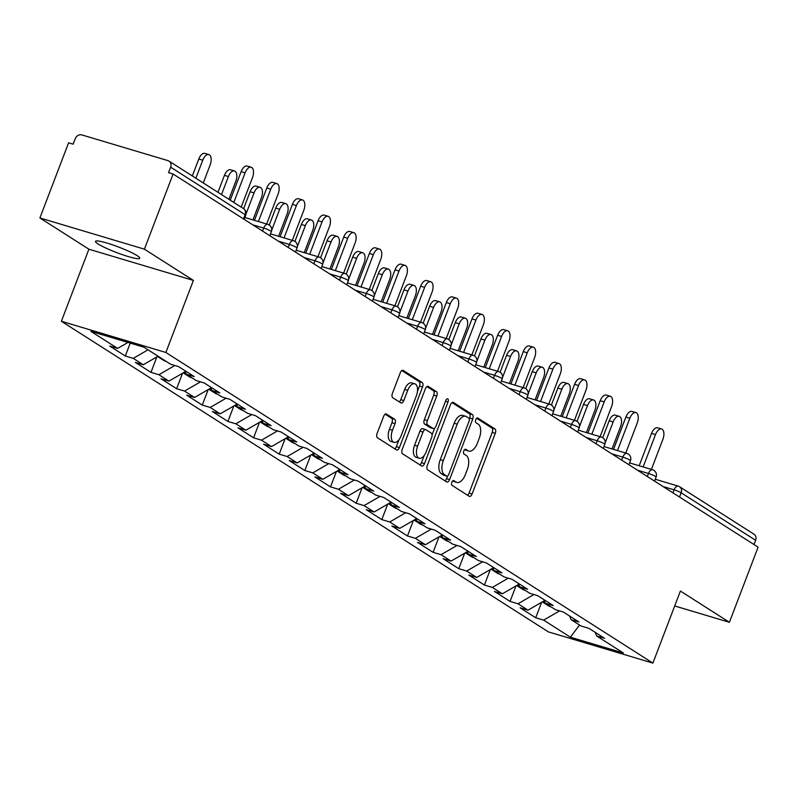 <?xml version="1.0" encoding="UTF-8"?>
<svg xmlns="http://www.w3.org/2000/svg" width="798" height="798" viewBox="0 0 798 798"><rect width="100%" height="100%" fill="white"/><g stroke="black" fill="none" stroke-linecap="round" stroke-linejoin="round"><path stroke-width="1.2" d="M451.838 482.281A2.544 1.307 106.6 0 0 452.067 485.364L469.214 496.306A3.631 1.865 106.6 0 0 469.463 496.416A3.631 1.865 106.6 0 0 472.117 493.962L495.269 433.334A3.631 1.865 106.6 0 0 494.94 428.935L477.793 418.002A2.544 1.307 106.6 0 0 477.613 417.923A2.544 1.307 106.6 0 0 475.758 419.638A2.544 1.307 106.6 0 0 475.987 422.721L478.211 424.137A11.631 5.955 106.6 0 1 479.259 438.202L477.324 443.259A11.631 5.955 106.6 0 1 468.835 451.099A11.631 5.955 106.6 0 1 468.047 450.74L465.823 449.324A2.544 1.307 106.6 0 0 465.653 449.244A2.544 1.307 106.6 0 0 463.798 450.96A2.544 1.307 106.6 0 0 464.027 454.042L466.241 455.459A11.631 5.955 106.6 0 1 467.299 469.523L465.364 474.581A11.631 5.955 106.6 0 1 456.875 482.431A11.631 5.955 106.6 0 1 456.087 482.062L453.863 480.645A2.544 1.307 106.6 0 0 453.693 480.566A2.544 1.307 106.6 0 0 451.838 482.281M137.136 255.639A23.691 2.933 20.9 0 1 139.77 258.263A23.691 2.933 20.9 0 1 122.553 254.722A23.691 2.933 20.9 0 1 98.134 243.989A23.691 2.933 20.9 0 1 95.501 241.365A23.691 2.933 20.9 0 1 112.718 244.906A23.691 2.933 20.9 0 1 137.136 255.639M386.531 414.032A3.631 1.865 106.6 0 0 386.282 413.923A3.631 1.865 106.6 0 0 383.629 416.376L377.135 433.384A3.631 1.865 106.6 0 0 377.464 437.783L396.506 449.932A3.631 1.865 106.6 0 0 396.756 450.042A3.631 1.865 106.6 0 0 399.409 447.588L422.561 386.96A3.631 1.865 106.6 0 0 422.232 382.561L403.19 370.422A3.631 1.865 106.6 0 0 402.94 370.302A3.631 1.865 106.6 0 0 400.287 372.756L392.436 393.304A3.631 1.865 106.6 0 0 392.766 397.703L400.915 402.9A3.631 1.865 106.6 0 0 401.165 403.01A3.631 1.865 106.6 0 0 403.818 400.556L407.708 390.372A9.716 4.978 106.6 0 1 414.81 383.808A9.716 4.978 106.6 0 1 416.347 395.878L401.105 435.788A9.716 4.978 106.6 0 1 394.003 442.351A9.716 4.978 106.6 0 1 392.466 430.282L395.01 423.628A3.631 1.865 106.6 0 0 394.681 419.239L386.013 413.883M193.395 280.417L144.398 249.166L173.096 174.014L758.1 547.149L729.402 622.29L680.405 591.039L652.894 663.098L165.874 352.477L193.395 280.417L88.897 249.205L61.376 321.265L165.874 352.477M427.329 465.394A3.631 1.865 106.6 0 0 427.658 469.793L446.7 481.942A3.631 1.865 106.6 0 0 446.95 482.052A3.631 1.865 106.6 0 0 449.603 479.598L472.745 418.98A3.631 1.865 106.6 0 0 472.426 414.581L453.374 402.431A3.631 1.865 106.6 0 0 453.134 402.322A3.631 1.865 106.6 0 0 450.481 404.776L427.329 465.394M421.603 465.932L402.561 453.793A3.631 1.865 106.6 0 1 402.232 449.394L425.384 388.766A3.631 1.865 106.6 0 1 428.037 386.312A3.631 1.865 106.6 0 1 428.287 386.422L436.436 391.628A3.631 1.865 106.6 0 1 436.755 396.017L427.369 420.606A3.631 1.865 106.6 0 0 427.698 425.005L433.105 428.456A3.631 1.865 106.6 0 0 433.354 428.566A3.631 1.865 106.6 0 0 436.007 426.112L445.783 400.516A2.544 1.307 106.6 0 1 447.638 398.801A2.544 1.307 106.6 0 1 448.037 401.963L424.506 463.598A3.631 1.865 106.6 0 1 421.853 466.052A3.631 1.865 106.6 0 1 421.603 465.932M61.376 321.265L548.396 631.896L652.894 663.098M130.244 343.11L125.326 356.008L133.246 358.372L148.019 349.813M125.326 356.008L109.705 346.043L117.625 348.407L90.902 331.37L143.919 347.2L170.632 364.237L178.553 366.601L194.173 376.566L186.253 374.202L196.288 380.596L204.208 382.96L219.829 392.925L211.909 390.561L221.934 396.955L229.854 399.319L245.475 409.284L237.555 406.92L247.579 413.314L255.5 415.688L271.121 425.643L263.2 423.279L273.235 429.673L281.155 432.047L296.776 442.002L288.856 439.638L298.881 446.042L306.801 448.406L322.422 458.361L314.502 455.997L324.537 462.401L332.457 464.765L348.078 474.73L340.148 472.356L350.182 478.76L358.103 481.124L373.723 491.089L365.803 488.715L375.828 495.119L383.748 497.483L399.369 507.448L391.449 505.084L401.484 511.478L409.404 513.842L425.025 523.807L417.105 521.443L427.13 527.837L435.05 530.201L450.671 540.166L442.75 537.802L452.775 544.196L460.695 546.56L476.316 556.525L468.396 554.161L478.431 560.555L486.351 562.919L501.972 572.884L494.052 570.52L504.077 576.914L511.997 579.278L527.618 589.243L519.697 586.879L529.732 593.273L537.653 595.637L553.273 605.602L545.343 603.238L555.378 609.632L563.298 612.006L578.919 621.961L570.999 619.597L581.024 625.991L588.944 628.365L604.565 638.32L596.645 635.956L623.368 653.003L570.351 637.173L543.638 620.126L559.588 610.889M541.623 602.29L535.717 617.762L543.638 620.126M535.717 617.762L520.096 607.797L528.017 610.161L517.982 603.767L533.942 594.53M515.977 585.932L510.062 601.403L517.982 603.767M510.062 601.403L494.441 591.438L502.371 593.802L492.336 587.408L508.286 578.171M490.321 569.572L484.416 585.044L492.336 587.408M484.416 585.044L468.795 575.079L476.715 577.443L466.69 571.049L482.64 561.812M464.675 553.214L458.77 568.685L466.69 571.049M458.77 568.685L443.149 558.72L451.07 561.084L441.035 554.69L456.995 545.453M439.03 536.855L433.115 552.326L441.035 554.69M433.115 552.326L417.494 542.361L425.414 544.725L415.389 538.331L431.339 529.094M413.374 520.486L407.469 535.967L415.389 538.331M407.469 535.967L391.848 526.002L399.768 528.366L389.743 521.972L405.693 512.735M387.728 504.127L381.813 519.598L389.743 521.972M381.813 519.598L366.202 509.643L374.122 512.007L364.088 505.613L380.048 496.376M362.073 487.768L356.167 503.239L364.088 505.613M356.167 503.239L340.546 493.284L348.467 495.648L338.442 489.244L354.392 480.017M336.427 471.409L330.522 486.88L338.442 489.244M330.522 486.88L314.901 476.925L322.821 479.289L312.786 472.885L328.746 463.658M310.781 455.05L304.866 470.521L312.786 472.885M304.866 470.521L289.245 460.556L297.175 462.93L287.14 456.526L303.09 447.299M285.125 438.691L279.22 454.162L287.14 456.526M279.22 454.162L263.599 444.197L271.519 446.571L261.495 440.167L277.445 430.94M259.48 422.332L253.574 437.803L261.495 440.167M253.574 437.803L237.954 427.838L245.874 430.202L235.839 423.808L251.799 414.581M233.834 405.973L227.919 421.444L235.839 423.808M227.919 421.444L212.298 411.479L220.218 413.843L210.193 407.449L226.143 398.212M208.178 389.614L202.273 405.085L210.193 407.449M202.273 405.085L186.652 395.12L194.572 397.484L184.547 391.09L200.498 381.853M182.533 373.255L176.617 388.726L184.547 391.09M176.617 388.726L161.006 378.761L168.927 381.125L158.892 374.731L174.852 365.494M156.877 356.896L150.972 372.367L158.892 374.731M150.972 372.367L135.351 362.402L143.271 364.766L133.246 358.372M184.817 370.591L186.253 374.202M143.271 364.766L158.054 356.217M210.463 386.95L211.909 390.561M168.927 381.125L185.246 371.678M236.108 403.319L237.555 406.92M194.572 397.484L210.891 388.037M261.764 419.678L263.2 423.279M220.218 413.843L236.547 404.396M287.41 436.037L288.856 439.638M245.874 430.202L262.193 420.755M313.055 452.396L314.502 455.997M271.519 446.571L287.849 437.114M338.711 468.755L340.148 472.356M297.175 462.93L313.494 453.483M364.357 485.114L365.803 488.715M322.821 479.289L339.14 469.842M390.013 501.473L391.449 505.084M348.467 495.648L364.796 486.201M415.658 517.832L417.105 521.443M374.122 512.007L390.441 502.56M441.304 534.191L442.75 537.802M399.768 528.366L416.087 518.919M466.96 550.55L468.396 554.161M425.414 544.725L441.743 535.278M492.605 566.909L494.052 570.52M451.07 561.084L467.389 551.637M518.251 583.268L519.697 586.879M476.715 577.443L493.044 567.996M543.907 599.627L545.343 603.238M502.371 593.802L518.69 584.355M569.553 615.996L570.999 619.597M528.017 610.161L544.336 600.714M754.01 544.535L755.626 540.286L681.143 492.785L679.527 497.024M655.268 479.259L678.16 486.102A5.556 2.843 106.6 0 1 678.539 486.271A5.556 4.718 122.5 0 1 679.557 486.74L754.04 534.241A5.556 4.718 122.5 0 1 755.626 540.286M595.208 632.355L596.645 635.956M570.351 637.173L579.557 625.053M674.709 605.961L729.402 622.29M144.398 249.166L39.9 217.954L68.598 142.812L73.167 144.169L75.261 138.682A5.556 4.718 -57.5 0 1 81.795 134.902L168.019 160.647A5.556 4.718 -57.5 0 1 169.036 161.116A5.556 4.718 -57.5 0 1 170.622 167.161L168.528 172.647L173.096 174.014M39.9 217.954L88.897 249.205M117.625 348.407L127.949 342.432M452.685 480.935L453.035 481.154A11.631 5.955 106.6 0 0 453.823 481.513L456.875 482.431M468.835 451.099L465.793 450.192A11.631 5.955 106.6 0 1 465.005 449.833L464.645 449.603M467.548 495.239A3.631 1.865 106.6 0 0 469.064 493.054L492.216 432.426A3.631 1.865 106.6 0 0 491.887 428.027L476.606 418.282M469.334 419.03L469.703 418.062A3.631 1.865 106.6 0 0 469.374 413.673L451.997 402.591M445.035 480.875A3.631 1.865 106.6 0 0 446.551 478.69L447.558 476.067M446.72 476.097A2.544 1.307 106.6 0 0 446.9 476.177A2.544 1.307 106.6 0 0 448.755 474.461L469.074 421.244A2.544 1.307 106.6 0 0 468.845 418.162L466.511 416.666A11.631 5.955 106.6 0 0 465.713 416.307A11.631 5.955 106.6 0 0 457.224 424.157L443.339 460.526A11.631 5.955 106.6 0 0 444.386 474.601L446.72 476.097L443.678 475.179A2.544 1.307 106.6 0 0 443.848 475.259A2.544 1.307 106.6 0 0 444.037 475.289M465.713 416.307L462.67 415.399A11.631 5.955 106.6 0 0 454.182 423.239L457.224 424.157M443.678 475.179L441.334 473.693A11.631 5.955 106.6 0 1 440.287 459.618L454.182 423.239M426.9 386.581L433.384 390.711L436.436 391.628M430.571 427.698A3.631 1.865 106.6 0 1 430.302 427.658A3.631 1.865 106.6 0 1 430.062 427.548L424.656 424.097A3.631 1.865 106.6 0 1 424.327 419.698L433.713 395.11A3.631 1.865 106.6 0 0 433.384 390.711M434.631 428.187L432.067 434.89M424.237 455.419L421.454 462.69L424.506 463.598M417.633 446.122A9.716 4.978 106.6 0 0 419.159 458.192A9.716 4.978 106.6 0 0 426.262 451.628L431.628 437.563A3.631 1.865 106.6 0 0 431.309 433.174L425.903 429.723A3.631 1.865 106.6 0 0 425.653 429.603A3.631 1.865 106.6 0 0 423 432.057L417.633 446.122L414.581 445.214A9.716 4.978 106.6 0 0 416.117 457.274L419.159 458.192M422.85 428.815A3.631 1.865 106.6 0 0 422.601 428.696A3.631 1.865 106.6 0 0 419.948 431.149L423 432.057M414.581 445.214L419.948 431.149M419.938 464.875A3.631 1.865 106.6 0 0 421.454 462.69M394.003 442.351L390.96 441.444A9.716 4.978 106.6 0 1 389.424 429.374L391.958 422.721A3.631 1.865 106.6 0 0 391.638 418.322L385.155 414.192M414.81 383.808L411.758 382.9A9.716 4.978 106.6 0 0 404.666 389.464L407.708 390.372M399.249 401.833A3.631 1.865 106.6 0 0 400.776 399.648L404.666 389.464M417.434 391.489L419.509 386.052A3.631 1.865 106.6 0 0 419.179 381.653L401.803 370.571M394.84 448.865A3.631 1.865 106.6 0 0 396.357 446.681L399.07 439.578M613.143 421.952L609.183 420.775A8.329 4.269 -73.4 0 1 615.268 415.15L619.228 416.337A8.329 4.269 106.6 0 0 613.143 421.952L605.153 442.88M612.036 448.955L620.545 426.671A8.329 4.269 106.6 0 0 619.228 416.337M542.321 601.892A12.219 10.384 -57.5 0 0 545.224 602.929M542.311 601.892L548.276 605.702A12.219 10.384 -57.5 0 0 551.029 606.859M542.83 601.592A12.219 10.384 -57.5 0 0 544.775 601.822M609.183 420.775L602.709 437.723M651.397 469.404L662.889 439.319A8.329 4.269 106.6 0 0 661.572 428.985A8.329 4.269 106.6 0 0 655.487 434.601L651.527 433.414A8.329 4.269 -73.4 0 1 657.612 427.798L661.572 428.985M639.178 465.753L651.527 433.414M643.138 466.94L655.487 434.601M587.498 405.593L583.538 404.416A8.329 4.269 -73.4 0 1 589.612 398.791L593.572 399.978A8.329 4.269 106.6 0 0 587.498 405.593L579.498 426.521M586.39 432.586L594.889 410.312A8.329 4.269 106.6 0 0 593.572 399.978M525.373 590.5A12.219 10.384 -57.5 0 1 522.62 589.343L516.655 585.533A12.219 10.384 -57.5 0 0 519.578 586.57M517.184 585.233A12.219 10.384 -57.5 0 0 519.129 585.463M583.538 404.416L577.064 421.364M561.842 389.234L557.882 388.047A8.329 4.269 -73.4 0 1 563.967 382.432L567.927 383.619A8.329 4.269 106.6 0 0 561.842 389.234L553.852 410.162M560.735 416.227L569.243 393.953A8.329 4.269 106.6 0 0 567.927 383.619M499.728 574.141A12.219 10.384 -57.5 0 1 496.974 572.984L491.009 569.174A12.219 10.384 -57.5 0 0 493.922 570.211M491.538 568.874A12.219 10.384 -57.5 0 0 493.483 569.094M557.882 388.047L551.408 405.005M536.196 372.875L532.236 371.688A8.329 4.269 -73.4 0 1 538.321 366.073L542.281 367.25A8.329 4.269 106.6 0 0 536.196 372.875L528.206 393.803M535.089 399.868L543.598 377.594A8.329 4.269 106.6 0 0 542.281 367.25M465.364 552.805A12.219 10.384 -57.5 0 0 468.276 553.852M465.354 552.815L471.319 556.615A12.219 10.384 -57.5 0 0 474.072 557.782M465.882 552.505A12.219 10.384 -57.5 0 0 467.828 552.735M532.236 371.688L525.762 388.646M510.55 356.516L506.58 355.329A8.329 4.269 -73.4 0 1 512.665 349.714L516.625 350.891A8.329 4.269 106.6 0 0 510.55 356.516L502.55 377.444M509.433 383.509L517.942 361.235A8.329 4.269 106.6 0 0 516.625 350.891M448.426 541.423A12.219 10.384 -57.5 0 1 445.673 540.256L439.708 536.456A12.219 10.384 -57.5 0 0 442.631 537.493M440.237 536.146A12.219 10.384 -57.5 0 0 442.182 536.376M506.58 355.329L500.117 372.287M484.895 340.157L480.935 338.97A8.329 4.269 -73.4 0 1 487.019 333.355L490.979 334.532A8.329 4.269 106.6 0 0 484.895 340.157L476.905 361.085M483.788 367.15L492.296 344.876A8.329 4.269 106.6 0 0 490.979 334.532M422.78 525.064A12.219 10.384 -57.5 0 1 420.027 523.897L414.062 520.096A12.219 10.384 -57.5 0 0 416.975 521.134M414.581 519.787A12.219 10.384 -57.5 0 0 416.536 520.017M480.935 338.97L474.461 355.928M625.752 453.045L637.243 422.96A8.329 4.269 106.6 0 0 635.926 412.616A8.329 4.269 106.6 0 0 629.841 418.242L625.881 417.055A8.329 4.269 -73.4 0 1 631.966 411.439L635.926 412.616M613.532 449.394L625.881 417.055M617.492 450.581L629.841 418.242M600.106 436.686L611.587 406.601A8.329 4.269 106.6 0 0 610.27 396.257A8.329 4.269 106.6 0 0 604.196 401.883L600.236 400.696A8.329 4.269 -73.4 0 1 606.31 395.08L610.27 396.257M587.887 433.035L600.236 400.696M591.847 434.222L604.196 401.883M574.45 420.327L585.941 390.242A8.329 4.269 106.6 0 0 584.625 379.898A8.329 4.269 106.6 0 0 578.54 385.524L574.58 384.337A8.329 4.269 -73.4 0 1 580.665 378.721L584.625 379.898M562.231 416.676L574.58 384.337M566.191 417.863L578.54 385.524M548.805 403.968L560.296 373.883A8.329 4.269 106.6 0 0 558.979 363.539A8.329 4.269 106.6 0 0 552.894 369.165L548.934 367.978A8.329 4.269 -73.4 0 1 555.019 362.362L558.979 363.539M536.585 400.317L548.934 367.978M540.545 401.504L552.894 369.165M523.159 387.609L534.64 357.524A8.329 4.269 106.6 0 0 533.323 347.18A8.329 4.269 106.6 0 0 527.249 352.806L523.279 351.619A8.329 4.269 -73.4 0 1 529.363 346.003L533.323 347.18M510.929 383.958L523.279 351.619M514.9 385.145L527.249 352.806M459.249 323.798L455.289 322.611A8.329 4.269 -73.4 0 1 461.374 316.996L465.334 318.173A8.329 4.269 106.6 0 0 459.249 323.798L451.259 344.726M458.142 350.791L466.65 328.517A8.329 4.269 106.6 0 0 465.334 318.173M397.125 508.705A12.219 10.384 -57.5 0 1 394.372 507.538L388.407 503.738A12.219 10.384 -57.5 0 0 391.329 504.775M388.935 503.428A12.219 10.384 -57.5 0 0 390.88 503.658M455.289 322.611L448.815 339.559M497.503 371.25L508.994 341.165A8.329 4.269 106.6 0 0 507.678 330.821A8.329 4.269 106.6 0 0 501.593 336.447L497.633 335.26A8.329 4.269 -73.4 0 1 503.718 329.634L507.678 330.821M485.284 367.599L497.633 335.26M489.244 368.786L501.593 336.447M433.593 307.439L429.633 306.252A8.329 4.269 -73.4 0 1 435.718 300.637L439.678 301.814A8.329 4.269 106.6 0 0 433.593 307.439L425.603 328.367M432.486 334.432L440.995 312.158A8.329 4.269 106.6 0 0 439.678 301.814M362.771 487.369A12.219 10.384 -57.5 0 0 365.674 488.416M362.761 487.379L368.726 491.179A12.219 10.384 -57.5 0 0 371.479 492.336M363.29 487.069A12.219 10.384 -57.5 0 0 365.235 487.299M429.633 306.252L423.159 323.2M471.857 354.891L483.349 324.806A8.329 4.269 106.6 0 0 482.032 314.462A8.329 4.269 106.6 0 0 475.947 320.078L471.987 318.901A8.329 4.269 -73.4 0 1 478.072 313.275L482.032 314.462M459.638 351.24L471.987 318.901M463.598 352.417L475.947 320.078M407.948 291.08L403.988 289.893A8.329 4.269 -73.4 0 1 410.072 284.268L414.032 285.455A8.329 4.269 106.6 0 0 407.948 291.08L399.958 312.008M406.84 318.073L415.349 295.799A8.329 4.269 106.6 0 0 414.032 285.455M345.833 475.977A12.219 10.384 -57.5 0 1 343.08 474.82L337.115 471.019A12.219 10.384 -57.5 0 0 340.028 472.057M337.634 470.71A12.219 10.384 -57.5 0 0 339.579 470.94M403.988 289.893L397.514 306.841M446.202 338.532L457.693 308.437A8.329 4.269 106.6 0 0 456.376 298.103A8.329 4.269 106.6 0 0 450.291 303.719L446.331 302.542A8.329 4.269 -73.4 0 1 452.416 296.916L456.376 298.103M433.982 334.881L446.331 302.542M437.942 336.058L450.291 303.719M382.302 274.712L378.342 273.534A8.329 4.269 -73.4 0 1 384.417 267.909L388.377 269.096A8.329 4.269 106.6 0 0 382.302 274.712L374.302 295.649M381.195 301.714L389.693 279.44A8.329 4.269 106.6 0 0 388.377 269.096M320.178 459.618A12.219 10.384 -57.5 0 1 317.424 458.461L311.459 454.661A12.219 10.384 -57.5 0 0 314.382 455.698M311.988 454.351A12.219 10.384 -57.5 0 0 313.933 454.581M378.342 273.534L371.868 290.482M420.556 322.173L432.047 292.078A8.329 4.269 106.6 0 0 430.73 281.744A8.329 4.269 106.6 0 0 424.646 287.36L420.686 286.183A8.329 4.269 -73.4 0 1 426.77 280.557L430.73 281.744M408.337 318.522L420.686 286.183M412.297 319.699L424.646 287.36M356.646 258.353L352.686 257.175A8.329 4.269 -73.4 0 1 358.771 251.55L362.731 252.737A8.329 4.269 106.6 0 0 356.646 258.353L348.656 279.29M355.539 285.355L364.048 263.071A8.329 4.269 106.6 0 0 362.731 252.737M294.532 443.259A12.219 10.384 -57.5 0 1 291.779 442.102L285.814 438.292A12.219 10.384 -57.5 0 0 288.726 439.329M286.342 437.992A12.219 10.384 -57.5 0 0 288.287 438.222M352.686 257.175L346.212 274.123M394.91 305.804L406.391 275.719A8.329 4.269 106.6 0 0 405.075 265.385A8.329 4.269 106.6 0 0 399 271.001L395.04 269.824A8.329 4.269 -73.4 0 1 401.115 264.198L405.075 265.385M382.691 302.163L395.04 269.824M386.651 303.34L399 271.001M331 241.994L327.04 240.816A8.329 4.269 -73.4 0 1 333.125 235.191L337.085 236.378A8.329 4.269 106.6 0 0 331 241.994L323.01 262.921M329.893 268.996L338.402 246.712A8.329 4.269 106.6 0 0 337.085 236.378M268.876 426.9A12.219 10.384 -57.5 0 1 266.123 425.743L260.158 421.933A12.219 10.384 -57.5 0 0 263.081 422.97M260.687 421.633A12.219 10.384 -57.5 0 0 262.632 421.863M327.04 240.816L320.567 257.764M369.255 289.445L380.746 259.36A8.329 4.269 106.6 0 0 379.429 249.026A8.329 4.269 106.6 0 0 373.344 254.642L369.384 253.465A8.329 4.269 -73.4 0 1 375.469 247.839L379.429 249.026M357.035 285.804L369.384 253.465M360.995 286.981L373.344 254.642M305.355 225.635L301.385 224.457A8.329 4.269 -73.4 0 1 307.469 218.832L311.429 220.019A8.329 4.269 106.6 0 0 305.355 225.635L297.355 246.562M304.238 252.637L312.746 230.353A8.329 4.269 106.6 0 0 311.429 220.019M243.23 410.541A12.219 10.384 -57.5 0 1 240.477 409.384L234.512 405.574A12.219 10.384 -57.5 0 0 237.435 406.611M235.041 405.274A12.219 10.384 -57.5 0 0 236.986 405.504M301.385 224.457L294.921 241.405M343.609 273.086L355.1 243.001A8.329 4.269 106.6 0 0 353.783 232.667A8.329 4.269 106.6 0 0 347.699 238.283L343.739 237.096A8.329 4.269 -73.4 0 1 349.823 231.48L353.783 232.667M331.389 269.435L343.739 237.096M335.35 270.622L347.699 238.283M279.699 209.276L275.739 208.098A8.329 4.269 -73.4 0 1 281.824 202.473L285.784 203.66A8.329 4.269 106.6 0 0 279.699 209.276L271.709 230.203M278.592 236.278L287.1 213.994A8.329 4.269 106.6 0 0 285.784 203.66M217.585 394.182A12.219 10.384 -57.5 0 1 214.832 393.025L208.867 389.215A12.219 10.384 -57.5 0 0 211.779 390.252M209.385 388.915A12.219 10.384 -57.5 0 0 211.34 389.145M275.739 208.098L269.265 225.046M317.953 256.727L329.444 226.642A8.329 4.269 106.6 0 0 328.128 216.298A8.329 4.269 106.6 0 0 322.043 221.924L318.083 220.737A8.329 4.269 -73.4 0 1 324.168 215.121L328.128 216.298M305.734 253.076L318.083 220.737M309.694 254.263L322.043 221.924M254.053 192.917L250.093 191.729A8.329 4.269 -73.4 0 1 256.168 186.114L260.138 187.301A8.329 4.269 106.6 0 0 254.053 192.917L246.063 213.844M252.946 219.909L261.445 197.635A8.329 4.269 106.6 0 0 260.138 187.301M183.221 372.856A12.219 10.384 -57.5 0 0 186.133 373.893M183.211 372.856L189.176 376.666A12.219 10.384 -57.5 0 0 191.929 377.823M183.739 372.556A12.219 10.384 -57.5 0 0 185.685 372.776M250.093 191.729L243.619 208.687M292.307 240.368L303.799 210.283A8.329 4.269 106.6 0 0 302.482 199.939A8.329 4.269 106.6 0 0 296.397 205.565L292.437 204.378A8.329 4.269 -73.4 0 1 298.522 198.762L302.482 199.939M280.088 236.717L292.437 204.378M284.048 237.904L296.397 205.565M228.398 176.558L224.438 175.37A8.329 4.269 -73.4 0 1 230.522 169.755L234.482 170.932A8.329 4.269 106.6 0 0 228.398 176.558L221.515 194.582M228.916 199.31L235.799 181.276A8.329 4.269 106.6 0 0 234.482 170.932M166.283 361.464A12.219 10.384 -57.5 0 1 163.53 360.297L157.565 356.497A12.219 10.384 -57.5 0 0 159.949 357.424M224.438 175.37L217.964 192.328M266.662 224.009L278.143 193.924A8.329 4.269 106.6 0 0 276.836 183.58A8.329 4.269 106.6 0 0 270.751 189.206L266.791 188.019A8.329 4.269 -73.4 0 1 272.866 182.403L276.836 183.58M254.442 220.358L266.791 188.019M258.402 221.545L270.751 189.206M202.752 160.198L198.792 159.011A8.329 4.269 -73.4 0 1 204.877 153.396L208.837 154.573A8.329 4.269 106.6 0 0 202.752 160.198L195.869 178.223M203.271 182.951L210.153 164.917A8.329 4.269 106.6 0 0 208.837 154.573M198.792 159.011L192.318 175.969M241.205 207.141L252.497 177.565A8.329 4.269 106.6 0 0 251.18 167.221A8.329 4.269 106.6 0 0 245.096 172.847L241.136 171.66A8.329 4.269 -73.4 0 1 247.22 166.044L251.18 167.221M230.253 200.158L241.136 171.66M233.804 202.423L245.096 172.847M672.963 492.845L674.111 489.842A5.556 2.843 106.6 0 1 678.16 486.102A5.556 5.556 0 0 1 679.557 486.74A5.556 4.718 122.5 0 1 681.143 492.785A5.556 0.688 -159.1 0 0 674.111 489.842L663.118 486.561M243.48 218.911L245.106 214.672L170.622 167.161M244.168 219.35L245.724 215.28A5.556 0.688 20.9 0 0 245.106 214.672A5.556 4.718 -57.5 0 0 243.52 208.617L169.036 161.116M647.318 476.486L648.455 473.483A5.556 0.688 -159.1 0 1 655.497 476.426A5.556 0.688 20.9 0 1 656.116 477.044A5.556 5.556 0 0 0 652.515 469.743A5.556 2.843 106.6 0 0 648.455 473.483L637.472 470.202M621.662 460.127L622.809 457.124L611.817 453.843M596.016 443.768L597.163 440.765L586.171 437.484M570.37 427.409L571.508 424.406L560.525 421.125M544.715 411.04L545.862 408.047L534.869 404.766M519.069 394.681L520.206 391.688L509.224 388.407M493.413 378.322L494.561 375.329L483.568 372.048M467.768 361.963L468.915 358.97L457.922 355.689M442.122 345.604L443.259 342.611L432.277 339.33M416.466 329.245L417.613 326.252L406.621 322.971M390.821 312.886L391.968 309.883L380.975 306.602M365.165 296.527L366.312 293.524L355.319 290.243M339.519 280.168L340.666 277.165L329.674 273.884M313.873 263.809L315.011 260.806L304.028 257.525M288.218 247.45L289.365 244.447L278.372 241.166M262.572 231.091L263.719 228.088L252.727 224.807M652.894 469.912A5.556 2.843 106.6 0 0 652.515 469.743L629.612 462.9M629.841 460.067A5.556 0.688 20.9 0 1 630.46 460.675A5.556 5.556 0 0 0 626.869 453.384A5.556 2.843 106.6 0 0 622.809 457.124A5.556 0.688 -159.1 0 1 629.841 460.067M627.238 453.553A5.556 2.843 106.6 0 0 626.869 453.384L603.966 446.541M604.196 443.708A5.556 0.688 20.9 0 1 604.814 444.316A5.556 5.556 0 0 0 601.213 437.015A5.556 2.843 106.6 0 0 597.163 440.765A5.556 0.688 -159.1 0 1 604.196 443.708M601.592 437.194A5.556 2.843 106.6 0 0 601.213 437.015L578.321 430.182M578.55 427.349A5.556 0.688 20.9 0 1 579.168 427.957A5.556 5.556 0 0 0 575.567 420.656A5.556 2.843 106.6 0 0 571.508 424.406A5.556 0.688 -159.1 0 1 578.55 427.349M575.947 420.835A5.556 2.843 106.6 0 0 575.567 420.656L552.665 413.823M552.894 410.98A5.556 0.688 20.9 0 1 553.513 411.598A5.556 5.556 0 0 0 549.912 404.297A5.556 2.843 106.6 0 0 545.862 408.047A5.556 0.688 -159.1 0 1 552.894 410.98M550.291 404.476A5.556 2.843 106.6 0 0 549.912 404.297L527.019 397.464M527.249 394.621A5.556 0.688 20.9 0 1 527.867 395.239A5.556 5.556 0 0 0 524.266 387.938A5.556 2.843 106.6 0 0 520.206 391.688A5.556 0.688 -159.1 0 1 527.249 394.621M524.645 388.117A5.556 2.843 106.6 0 0 524.266 387.938L501.363 381.105M501.593 378.262A5.556 0.688 20.9 0 1 502.211 378.88A5.556 5.556 0 0 0 498.62 371.579A5.556 2.843 106.6 0 0 494.561 375.329A5.556 0.688 -159.1 0 1 501.593 378.262M498.989 371.748A5.556 2.843 106.6 0 0 498.62 371.579L475.718 364.746M475.947 361.903A5.556 0.688 20.9 0 1 476.566 362.521A5.556 5.556 0 0 0 472.965 355.22A5.556 2.843 106.6 0 0 468.915 358.97A5.556 0.688 -159.1 0 1 475.947 361.903M473.344 355.389A5.556 2.843 106.6 0 0 472.965 355.22L450.072 348.377M450.301 345.544A5.556 0.688 20.9 0 1 450.92 346.162A5.556 5.556 0 0 0 447.319 338.861A5.556 2.843 106.6 0 0 443.259 342.611A5.556 0.688 -159.1 0 1 450.301 345.544M447.698 339.03A5.556 2.843 106.6 0 0 447.319 338.861L424.416 332.018M424.646 329.185A5.556 0.688 20.9 0 1 425.264 329.803A5.556 5.556 0 0 0 421.673 322.502A5.556 2.843 106.6 0 0 417.613 326.252A5.556 0.688 -159.1 0 1 424.646 329.185M422.042 322.671A5.556 2.843 106.6 0 0 421.673 322.502L398.771 315.659M399 312.826A5.556 0.688 20.9 0 1 399.618 313.444A5.556 5.556 0 0 0 396.017 306.143A5.556 2.843 106.6 0 0 391.968 309.883A5.556 0.688 -159.1 0 1 399 312.826M396.397 306.312A5.556 2.843 106.6 0 0 396.017 306.143L373.115 299.3M373.354 296.467A5.556 0.688 20.9 0 1 373.963 297.085A5.556 5.556 0 0 0 370.372 289.784A5.556 2.843 106.6 0 0 366.312 293.524A5.556 0.688 -159.1 0 1 373.354 296.467M370.751 289.953A5.556 2.843 106.6 0 0 370.372 289.784L347.469 282.941M347.699 280.108A5.556 0.688 20.9 0 1 348.317 280.726A5.556 5.556 0 0 0 344.716 273.425A5.556 2.843 106.6 0 0 340.666 277.165A5.556 0.688 -159.1 0 1 347.699 280.108M345.095 273.594A5.556 2.843 106.6 0 0 344.716 273.425L321.823 266.582M322.053 263.749A5.556 0.688 20.9 0 1 322.671 264.357A5.556 5.556 0 0 0 319.07 257.066A5.556 2.843 106.6 0 0 315.011 260.806A5.556 0.688 -159.1 0 1 322.053 263.749M319.449 257.235A5.556 2.843 106.6 0 0 319.07 257.066L296.168 250.223M296.397 247.39A5.556 0.688 20.9 0 1 297.016 247.998A5.556 5.556 0 0 0 293.425 240.697A5.556 2.843 106.6 0 0 289.365 244.447A5.556 0.688 -159.1 0 1 296.397 247.39M293.794 240.876A5.556 2.843 106.6 0 0 293.425 240.697L270.522 233.864M270.751 231.031A5.556 0.688 20.9 0 1 271.37 231.639A5.556 5.556 0 0 0 267.769 224.338A5.556 2.843 106.6 0 0 263.719 228.088A5.556 0.688 -159.1 0 1 270.751 231.031M268.148 224.517A5.556 2.843 106.6 0 0 267.769 224.338L244.876 217.505M453.035 481.154L456.087 482.062M465.005 449.833L468.047 450.74M491.887 428.027L494.94 428.935M492.216 432.426L495.269 433.334M469.064 493.054L472.117 493.962M452.865 402.282L453.374 402.431M469.374 413.673L472.426 414.581M469.703 418.062L472.745 418.98M446.551 478.69L449.603 479.598M440.287 459.618L443.339 460.526M441.334 473.693L444.386 474.601M427.768 386.272L428.287 386.422M433.713 395.11L436.755 396.017M424.327 419.698L427.369 420.606M424.656 424.097L427.698 425.005M430.062 427.548L433.105 428.456M445.513 401.204L448.037 401.963M391.638 418.322L394.681 419.239M391.958 422.721L395.01 423.628M389.424 429.374L392.466 430.282M400.776 399.648L403.818 400.556M402.671 370.262L403.19 370.422M419.179 381.653L422.232 382.561M419.509 386.052L422.561 386.96M396.357 446.681L399.409 447.588M654.56 481.104L656.116 477.044M628.914 464.745L630.46 460.675M603.258 448.386L604.814 444.316M577.612 432.027L579.168 427.957M551.967 415.668L553.513 411.598M526.311 399.309L527.867 395.239M500.665 382.95L502.211 378.88M475.01 366.581L476.566 362.521M449.364 350.222L450.92 346.162M423.718 333.863L425.264 329.803M398.062 317.504L399.618 313.444M372.417 301.145L373.963 297.085M346.761 284.786L348.317 280.726M321.115 268.427L322.671 264.357M295.469 252.068L297.016 247.998M269.814 235.709L271.37 231.639M245.724 215.28A5.556 5.556 0 0 0 243.52 208.617M443.848 475.259L446.9 476.177M430.302 427.658L433.354 428.566M422.601 428.696L425.653 429.603"/></g></svg>
